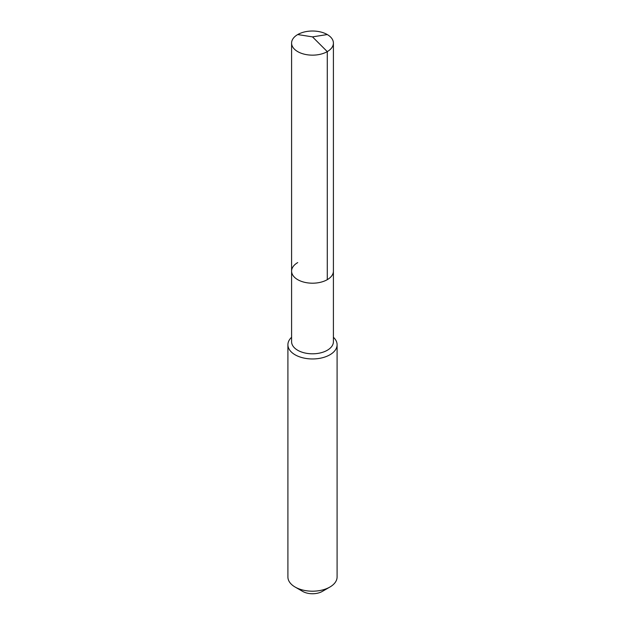 <?xml version="1.0" encoding="UTF-8"?>
<svg xmlns="http://www.w3.org/2000/svg" width="625" height="625" viewBox="0 0 625 625"><rect width="100%" height="100%" fill="white"/><g stroke="black" fill="none" stroke-linecap="round" stroke-linejoin="round"><path stroke-width="0.94" d="M291.594 271.133L291.594 43.086A20.906 12.07 180 0 0 304.5 54.234A20.906 12.07 180 0 0 327.281 51.617L312.5 36.875L327.281 51.617A20.906 12.07 0 0 0 333.406 43.086L333.406 341.742A20.906 12.07 0 0 1 327.281 350.273A20.906 12.07 180 0 1 304.5 352.891A20.906 12.07 180 0 1 291.594 341.742L291.594 271.133A20.906 12.07 180 0 0 304.5 282.281A20.906 12.07 180 0 0 327.281 279.664A20.906 12.07 0 0 0 333.406 271.133A20.906 12.07 0 0 1 327.281 279.664L327.281 51.617L327.281 279.664A20.906 12.07 180 0 1 304.5 282.281A20.906 12.07 180 0 1 291.594 271.133A20.906 12.07 180 0 1 297.719 262.594M337.094 344.758L337.094 577A24.594 14.195 0 0 1 329.891 587.039L322.352 591.391L329.891 587.039A24.594 14.195 0 0 0 329.891 587.039A24.594 14.195 180 0 1 295.109 587.039A24.594 14.195 180 0 1 287.906 577L287.906 344.758A24.594 14.195 180 0 0 303.086 357.875A24.594 14.195 180 0 0 329.891 354.797A24.594 14.195 0 0 0 337.094 344.758A24.594 14.195 0 0 0 333.406 337.273M287.906 344.758A24.594 14.195 180 0 1 291.594 337.273M322.352 591.391A13.938 8.047 180 0 1 302.648 591.391L295.109 587.039M333.406 43.086A20.906 12.07 0 0 0 320.5 31.938A20.906 12.07 0 0 0 297.719 34.555A20.906 12.07 180 0 0 291.594 43.086M327.281 34.555L312.5 36.875L297.719 34.555"/></g></svg>
